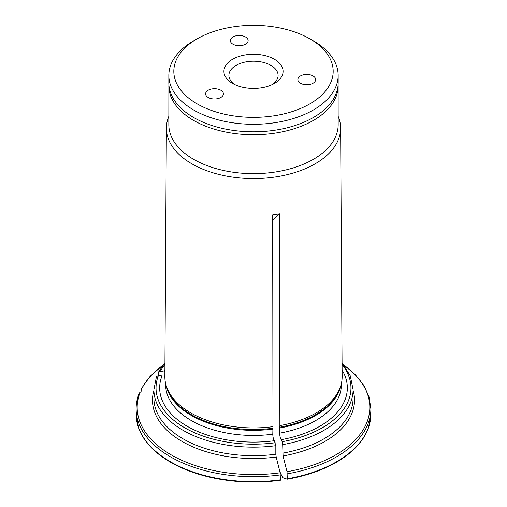 <?xml version="1.0" encoding="UTF-8"?>
<svg xmlns="http://www.w3.org/2000/svg" width="507" height="507" viewBox="0 0 507 507"><rect width="100%" height="100%" fill="white"/><g stroke="black" fill="none" stroke-linecap="round" stroke-linejoin="round"><path stroke-width="0.76" d="M234.507 84.447A24.602 14.202 180 0 1 228.898 75.416A24.602 14.202 180 0 1 244.082 62.291A24.602 14.202 180 0 1 270.896 65.371A24.602 14.202 180 0 1 278.102 75.416A24.602 14.202 180 0 1 272.493 84.447M274.42 59.275A29.583 17.08 180 0 1 274.42 83.427A29.583 17.08 180 0 1 232.58 83.427A29.583 17.08 180 0 1 232.58 59.275A29.583 17.08 180 0 1 274.42 59.275M232.941 44.236A8.892 5.133 180 0 1 230.336 40.604A8.892 5.133 180 0 1 239.228 35.471A8.892 5.133 180 0 1 248.126 40.604A8.892 5.133 180 0 1 242.631 45.345A8.892 5.133 180 0 1 232.941 44.236M300.467 83.218A8.892 5.133 180 0 1 297.863 79.586A8.892 5.133 180 0 1 306.754 74.453A8.892 5.133 180 0 1 315.646 79.586A8.892 5.133 180 0 1 310.157 84.333A8.892 5.133 180 0 1 300.467 83.218M208.225 97.49A8.892 5.133 180 0 1 205.62 93.858A8.892 5.133 180 0 1 214.518 88.725A8.892 5.133 180 0 1 223.41 93.858A8.892 5.133 180 0 1 217.915 98.599A8.892 5.133 180 0 1 208.225 97.49M313.364 40.858L309.84 38.824A79.675 46.004 180 0 1 309.84 103.878A79.675 46.004 180 0 1 197.16 103.878A79.675 46.004 180 0 1 197.16 38.824A79.675 46.004 180 0 1 309.84 38.824L313.364 40.858A84.656 48.875 180 0 1 338.156 75.416A84.656 48.875 180 0 1 285.897 120.571A84.656 48.875 180 0 1 193.636 109.975A84.656 48.875 180 0 1 168.844 75.416A84.656 48.875 180 0 1 193.636 40.858L197.16 38.824M168.844 75.416L168.844 82.939A84.656 48.875 0 0 0 193.636 117.497A84.656 48.875 0 0 0 285.897 128.094A84.656 48.875 0 0 0 338.156 82.939L338.156 75.416M168.882 84.377L168.844 124.766A84.656 48.875 0 0 0 193.636 159.325A84.656 48.875 0 0 0 285.897 169.921A84.656 48.875 0 0 0 338.156 124.766L338.118 84.377M168.844 116.363A87.128 50.301 0 0 0 166.372 128.081A87.128 50.301 0 0 0 191.893 163.831A87.128 50.301 0 0 0 286.987 174.7A87.128 50.301 0 0 0 340.628 128.081A87.128 50.301 0 0 0 338.156 116.363M158.279 375.326L158.45 372.17L160.345 371.377L163.85 371.923A93.833 54.173 0 0 1 164.889 370.097M141.092 391.759L141.25 388.774L142.125 388.058A116.312 67.152 0 0 1 162.912 365.293M156.441 376.771L158.501 375.345L162.012 375.89A93.833 54.173 0 0 0 274.331 440.741C273.457 439.525 272.943 437.345 272.785 434.207L272.988 426.66A88.649 51.182 0 0 1 166.454 386.429A88.649 51.182 0 0 1 164.851 376.549L166.372 128.081M275.827 445.697A99.594 57.5 0 0 1 153.906 389.661L153.906 398.191A99.594 57.5 0 0 0 275.827 454.228L275.827 445.697L274.331 440.741M136.694 420.563A117.307 67.723 180 0 0 138.424 427.483A117.307 67.723 180 0 0 280.409 480.262L280.156 472.784A265588.287 56125.68 -98.8 0 0 276.195 457.035A101.02 58.324 180 0 1 153.906 390.453M279.87 471.656L282.653 477.651A262085.151 55385.377 81.2 0 0 287.285 479.197L287.025 471.719A265588.179 56125.654 -98.8 0 0 283.064 455.97L282.697 444.633L282.146 441.698L281.201 439.677C280.327 438.46 279.813 436.286 279.655 433.149L279.864 425.595A88.649 51.182 0 0 0 340.546 386.429A88.649 51.182 0 0 0 342.149 376.549L340.628 128.081M272.665 220.634L279.528 213.77L279.864 425.595M272.988 426.66L272.658 214.835L279.528 213.77M139.248 393.375L140.281 392.025A116.312 67.152 0 0 0 280.156 472.784M281.201 439.677A93.833 54.173 0 0 0 342.111 370.097M370.306 420.563A117.307 67.723 180 0 1 368.576 427.483A117.307 67.723 180 0 1 287.285 479.197M275.827 454.228L276.195 457.035M168.844 85.873A84.656 48.875 0 0 0 193.636 120.432A84.656 48.875 0 0 0 285.897 131.028A84.656 48.875 0 0 0 338.156 85.873M164.927 364.444A97.464 56.271 0 0 0 160.345 371.377M166.454 386.429L167.088 388.33A88.003 50.808 0 0 0 272.823 428.269M166.404 386.277A87.857 50.725 0 0 0 272.785 429.093M165.643 383.558L165.643 384.724A87.857 50.725 0 0 0 272.785 434.207M158.501 375.345A97.464 56.271 0 0 0 275.269 442.763M279.693 427.205A88.003 50.808 0 0 0 339.912 388.33L340.546 386.429M279.655 428.028A87.857 50.725 0 0 0 340.596 386.277M279.655 433.149A87.857 50.725 0 0 0 341.357 384.724L341.357 383.558M282.146 441.698A97.464 56.271 0 0 0 342.073 364.444M282.697 453.169A99.594 57.5 0 0 0 353.094 398.191L353.094 389.661L350.28 375.807L342.067 362.847M282.697 444.633A99.594 57.5 0 0 0 353.094 389.661M287.025 471.719A116.312 67.152 0 0 0 344.088 365.293M353.094 390.453A101.02 58.324 180 0 1 283.064 455.97M287.304 473.823A117.383 67.767 180 0 0 370.883 408.927L370.883 413.883A117.383 67.767 180 0 1 287.304 478.779M280.428 474.888A117.383 67.767 180 0 1 136.117 408.927C136.123 403.483 137.201 398.128 139.349 392.855M280.428 479.844A117.383 67.767 180 0 1 136.117 413.883L138.424 427.483M370.883 408.927L369.109 396.981L363.868 385.453L355.356 374.692L343.86 364.996M163.14 364.996L150.199 376.213L141.244 388.774M368.576 427.483L370.883 413.883M136.117 408.927L136.117 413.883M153.906 389.661L156.53 376.264M164.933 362.847L158.444 372.151"/></g></svg>
